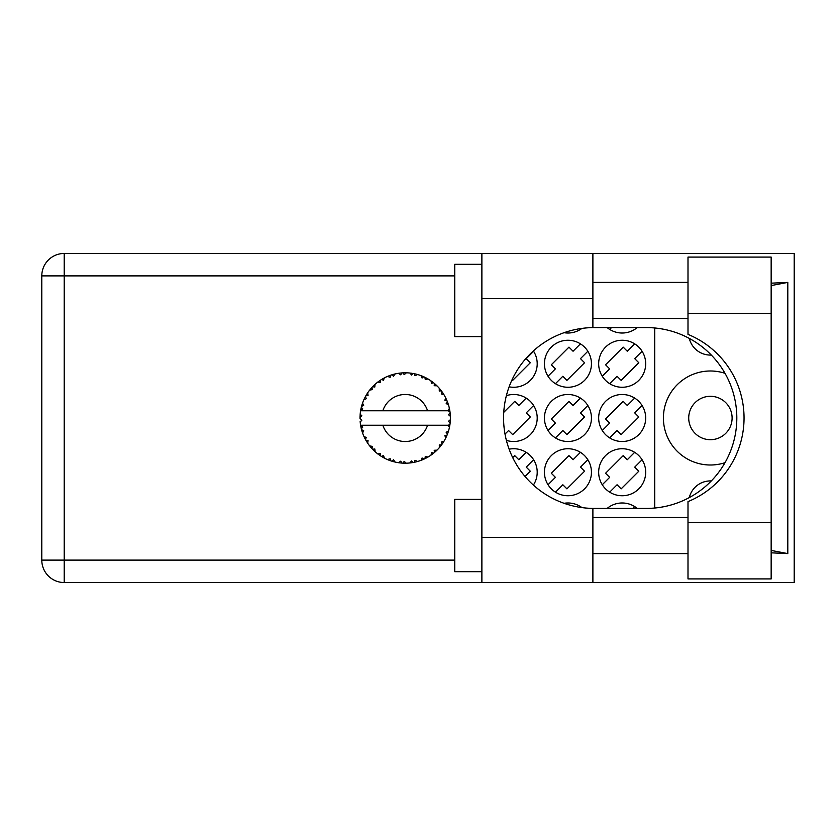 <?xml version="1.0" encoding="UTF-8"?>
<svg xmlns="http://www.w3.org/2000/svg" width="836" height="836" viewBox="0 0 836 836"><rect width="100%" height="100%" fill="white"/><g stroke="black" fill="none" stroke-linecap="round" stroke-linejoin="round"><path stroke-width="1.25" d="M725 373.316A47.004 47.004 0 0 0 663.408 418A47.004 47.004 0 0 0 725 462.684M711.311 355.06A21.694 21.694 0 0 1 689.303 338.423M607.166 327.597A23.502 23.502 0 0 0 637.199 327.597M564.039 332.697A23.502 23.502 0 0 0 581.929 328.402M598.67 363.754A23.502 23.502 0 0 0 622.183 387.267A23.502 23.502 0 0 0 645.685 363.754A23.502 23.502 0 0 0 622.183 340.252A23.502 23.502 0 0 0 598.67 363.754M544.435 363.754A23.502 23.502 0 0 0 567.937 387.267A23.502 23.502 0 0 0 591.439 363.754A23.502 23.502 0 0 0 567.937 340.252A23.502 23.502 0 0 0 544.435 363.754M509.124 386.817A23.502 23.502 0 0 0 533.378 350.911M598.67 418A23.502 23.502 0 0 0 622.183 441.502A23.502 23.502 0 0 0 645.685 418A23.502 23.502 0 0 0 622.183 394.498A23.502 23.502 0 0 0 598.67 418M544.435 418A23.502 23.502 0 0 0 567.937 441.502A23.502 23.502 0 0 0 591.439 418A23.502 23.502 0 0 0 567.937 394.498A23.502 23.502 0 0 0 544.435 418M506.376 440.332A23.502 23.502 0 0 0 537.203 418A23.502 23.502 0 0 0 506.376 395.668M598.67 472.246A23.502 23.502 0 0 0 622.183 495.748A23.502 23.502 0 0 0 645.685 472.246A23.502 23.502 0 0 0 622.183 448.733A23.502 23.502 0 0 0 598.67 472.246M544.435 472.246A23.502 23.502 0 0 0 567.937 495.748A23.502 23.502 0 0 0 591.439 472.246A23.502 23.502 0 0 0 567.937 448.733A23.502 23.502 0 0 0 544.435 472.246M533.378 485.089A23.502 23.502 0 0 0 509.124 449.183M732.106 418A21.694 21.694 0 0 1 710.412 439.694A21.694 21.694 0 0 1 688.718 418A21.694 21.694 0 0 1 710.412 396.306A21.694 21.694 0 0 1 732.106 418M581.929 507.598A23.502 23.502 0 0 0 564.039 503.303M637.199 508.403A23.502 23.502 0 0 0 607.166 508.403M580.435 506.574L579.735 507.274M634.67 506.574L632.842 508.403M634.67 452.328L627.293 459.716L623.207 455.62L605.557 473.26L609.653 477.356L602.275 484.734M609.684 492.153L617.062 484.765L621.158 488.861L638.798 471.222L634.712 467.125L642.09 459.748M526.189 398.093L518.811 405.47L514.725 401.385L503.753 412.347M505.017 434.093L508.581 430.53L512.677 434.615L530.317 416.976L526.231 412.89L533.608 405.502M580.435 398.093L573.057 405.47L568.961 401.385L551.321 419.024L555.407 423.11L548.029 430.498M555.449 437.907L562.827 430.53L566.912 434.615L584.563 416.976L580.466 412.89L587.844 405.502M580.435 452.328L573.057 459.716L568.961 455.62L551.321 473.26L555.407 477.356L548.029 484.734M555.449 492.153L562.827 484.765L566.912 488.861L584.563 471.222L580.466 467.125L587.844 459.748M526.189 452.328L518.811 459.716L514.725 455.62L512.719 457.626M525.05 476.489L530.317 471.222L526.231 467.125L533.608 459.748M609.684 329.426L611.513 327.597M512.06 379.763L512.677 380.38L530.317 362.74L526.231 358.644L533.608 351.266M634.67 398.093L627.293 405.47L623.207 401.385L605.557 419.024L609.653 423.11L602.275 430.498M609.684 437.907L617.062 430.53L621.158 434.615L638.798 416.976L634.712 412.89L642.09 405.502M580.435 343.847L573.057 351.235L568.961 347.139L551.321 364.778L555.407 368.875L548.029 376.252M555.449 383.672L562.827 376.284L566.912 380.38L584.563 362.74L580.466 358.644L587.844 351.266M634.67 343.847L627.293 351.235L623.207 347.139L605.557 364.778L609.653 368.875L602.275 376.252M609.684 383.672L617.062 376.284L621.158 380.38L638.798 362.74L634.712 358.644L642.09 351.266M654.724 327.984L654.724 508.016M689.303 497.577A21.694 21.694 0 0 1 711.311 480.94M417.383 461.535L417.592 461.472A45.196 45.196 0 0 0 420.748 460.448L424.03 459.1A45.196 45.196 0 0 0 424.887 458.692L428.022 457.031A45.196 45.196 0 0 0 430.822 455.244L433.665 453.122A45.196 45.196 0 0 0 434.386 452.527L437.009 450.134A45.196 45.196 0 0 0 439.276 447.709L441.502 444.951A45.196 45.196 0 0 0 442.056 444.188L444 441.22A45.196 45.196 0 0 0 445.598 438.304L447.061 435.075A45.196 45.196 0 0 0 447.417 434.197L448.556 430.843A45.196 45.196 0 0 0 449.381 427.624L449.998 424.134A45.196 45.196 0 0 0 450.113 423.194L450.385 419.662A45.196 45.196 0 0 0 450.385 416.338L450.374 416.098M450.27 421.668L450.353 420.289M449.434 427.384L448.044 425.231L427.583 425.231A23.502 23.502 0 0 1 382.846 425.231L360.598 425.231A45.196 45.196 0 0 0 360.609 425.305L360.65 425.534M361.152 428.095L361.319 428.784L362.782 427.091L360.609 425.305L361.319 428.784A45.196 45.196 0 0 0 361.549 429.694L362.605 433.079A45.196 45.196 0 0 0 363.827 436.173L363.932 436.392M364.245 437.092L365.384 439.36L366.377 437.353L364.088 436.758M370.317 446.727L370.902 447.427M364.778 438.2L365.384 439.36A45.196 45.196 0 0 0 365.834 440.185L366.032 440.53M387.559 459.549L390.799 460.845L390.151 458.692L387.486 459.581L389.148 460.249M390.088 460.594L390.799 460.845A45.196 45.196 0 0 0 391.697 461.127L395.125 462.057L393.484 459.779L391.729 461.138M395.073 461.995L395.125 462.057A45.196 45.196 0 0 0 398.385 462.684L398.626 462.716M401.155 463.019L401.907 463.081L400.747 461.159L398.385 462.684L399.336 462.82M398.385 462.684L401.907 463.081A45.196 45.196 0 0 0 402.847 463.144L402.973 463.144M406.181 463.186L404.237 461.378L402.847 463.144L403.683 463.175M406.39 463.186A45.196 45.196 0 0 0 409.713 462.977L410.998 462.83M411.625 460.918L409.713 462.977L413.224 462.486L411.625 460.918M411.939 462.695L413.224 462.486A45.196 45.196 0 0 0 414.144 462.308L414.186 462.298M417.592 461.472L415.053 460.26L414.144 462.308L414.969 462.141M422.838 459.622L424.03 459.1L422.096 457.971L420.978 460.364M428.022 457.031L425.263 456.487L424.991 458.64M432.64 453.927L433.665 453.122L431.501 452.527L431.021 455.108M437.009 450.134L434.197 450.29L434.48 452.443M440.718 445.985L441.502 444.951L439.266 444.898L439.443 447.532M444 441.22L441.324 442.066L442.129 444.083M446.56 436.277L447.061 435.075L444.888 435.587L445.703 438.085M448.556 430.843L446.173 432.337L447.459 434.093M362.605 433.079L363.65 430.477L361.58 429.808M368.059 440.415L365.834 440.185L367.694 443.205L368.059 440.415M367.704 443.122L367.694 443.205A45.196 45.196 0 0 0 369.648 445.891L371.947 448.598L372.407 446.403L369.648 445.891L371.947 448.598A45.196 45.196 0 0 0 372.595 449.287L372.866 449.569M374.81 448.953L372.595 449.287L375.145 451.743L374.81 448.953M375.134 451.659L375.145 451.743A45.196 45.196 0 0 0 377.705 453.864L377.799 453.938M380.505 453.666L377.705 453.864L380.599 455.913L380.505 453.666M377.788 453.854L380.599 455.913A45.196 45.196 0 0 0 381.394 456.414L381.728 456.623M383.463 455.547L381.394 456.414L384.476 458.159L383.463 455.547M384.445 458.086L384.476 458.159A45.196 45.196 0 0 0 387.486 459.581L387.705 459.675M374.016 450.708L374.612 451.262M377.715 453.875L378.509 454.47M383.128 457.438L383.755 457.783M389.189 460.26L389.942 460.542M366.199 395.167L365.834 395.815A45.196 45.196 0 0 0 365.384 396.64L363.827 399.827A45.196 45.196 0 0 0 362.605 402.921L361.549 406.306A45.196 45.196 0 0 0 361.319 407.216L360.609 410.695A45.196 45.196 0 0 0 360.598 410.769A45.196 45.196 0 0 0 360.191 413.987L360.013 417.53A45.196 45.196 0 0 0 360.013 418.47L360.023 418.596M360.044 416.224L360.013 417.53L361.873 415.847L360.17 414.228M360.619 425.388L360.755 426.141M360.839 426.59L361.016 427.447M362.343 432.337L362.113 431.627M360.609 425.305L361.142 428.032M360.191 414.06L360.138 414.656M360.191 413.987L360.128 414.844M361.904 405.052L361.549 406.306L363.65 405.523L362.521 403.14M360.128 421.145L360.191 422.013A45.196 45.196 0 0 0 360.598 425.231M361.549 429.694L361.779 430.509M361.894 430.906L362.092 431.533M363.9 436.204L365.384 439.36M360.671 410.643L362.782 408.909L361.288 407.331M360.755 409.828L361.016 408.522M361.549 406.306L362.385 403.548M362.187 404.143L361.988 404.791M361.946 404.917L362.145 404.279M373.117 386.18L372.595 386.713A45.196 45.196 0 0 0 371.947 387.402L369.648 390.109A45.196 45.196 0 0 0 367.694 392.795L366.293 395.01M366.492 394.686L365.834 395.815L368.059 395.585L367.694 392.795L367.255 393.474M360.253 421.95L361.873 420.153L360.013 418.47M360.671 425.357L361.319 428.784M362.605 402.921L362.281 403.872M363.9 399.796L366.377 398.647L365.322 396.745M364.182 399.033L364.674 398.009M365.834 395.815L367.328 393.359M367.171 393.599L366.576 394.55M394.09 374.194L391.697 374.873A45.196 45.196 0 0 0 390.799 375.155L387.486 376.419A45.196 45.196 0 0 0 384.476 377.841L381.394 379.586A45.196 45.196 0 0 0 380.599 380.087L377.705 382.136A45.196 45.196 0 0 0 375.145 384.257L373.222 386.065M373.504 385.793L372.595 386.713L374.81 387.047L374.967 384.414M360.253 414.05L360.013 417.53M370.609 388.918L370.097 389.545M369.731 390.088L372.407 389.597L371.863 387.496M381.864 379.304L383.463 380.453L384.267 377.945M449.799 425.419L449.998 424.134L448.43 425.231M450.385 419.662L448.483 421.292L450.134 423.079M450.217 413.715L450.385 416.338L450.113 412.806L448.483 414.708L450.385 416.338L450.343 415.502M450.196 413.517L450.113 412.806A45.196 45.196 0 0 0 449.998 411.866L449.977 411.751M448.138 410.769L449.998 411.866L449.872 411.04M375.145 384.257L374.403 384.936M377.705 382.136L380.505 382.334L380.495 380.161M382.512 378.917L381.916 379.262M383.337 378.447L382.648 378.833M403.589 372.825L402.847 372.856A45.196 45.196 0 0 0 401.907 372.919L398.385 373.316A45.196 45.196 0 0 0 395.125 373.943L394.885 373.995M360.598 410.769L427.583 410.769A23.502 23.502 0 0 0 382.846 410.769M427.583 410.769L448.044 410.769L449.381 408.376A45.196 45.196 0 0 0 448.556 405.157L448.483 404.927M447.991 403.412L447.417 401.802L446.173 403.663L448.368 404.551M447.427 401.834L447.417 401.802A45.196 45.196 0 0 0 447.061 400.925L446.915 400.559M444.888 400.413L447.061 400.925L445.598 397.696L444.888 400.413M445.578 397.779L445.598 397.696A45.196 45.196 0 0 0 444 394.78L443.874 394.571M442.495 392.429L442.056 391.812L441.324 393.934L444 394.78L443.467 393.923M442.369 392.262L442.056 391.812A45.196 45.196 0 0 0 441.502 391.049L441.429 390.955M441.502 391.049L439.276 388.291L439.266 391.102L441.272 390.736M439.276 388.291A45.196 45.196 0 0 0 437.009 385.866L436.831 385.699M434.96 383.964L434.386 383.473L434.197 385.709L436.946 385.814M437.009 385.866L434.386 383.473A45.196 45.196 0 0 0 433.665 382.878L433.57 382.794M431 380.871L431.501 383.473L433.351 382.627M430.822 380.756A45.196 45.196 0 0 0 428.022 378.969L427.802 378.854M426.882 378.332L424.887 377.308L425.263 379.513L428.022 378.969L427.144 378.478M428.022 378.969L424.887 377.308A45.196 45.196 0 0 0 424.03 376.9L423.925 376.848M420.936 375.615L422.096 378.029L423.674 376.743M420.748 375.552A45.196 45.196 0 0 0 417.592 374.528L417.363 374.465M414.875 373.838L414.144 373.692L415.053 375.74L417.592 374.528L416.621 374.267M416.338 374.194L414.144 373.692A45.196 45.196 0 0 0 413.224 373.514L413.099 373.493M409.922 373.044L411.625 375.082L412.838 373.441M409.713 373.023A45.196 45.196 0 0 0 406.39 372.814L406.15 372.804M405.094 372.804L402.847 372.856L404.237 374.622L406.39 372.814L405.533 372.804M398.385 373.316L400.747 374.841L401.782 372.929M392.377 374.664L391.697 374.873L393.484 376.221L395.125 373.943L394.184 374.162M387.486 376.419L390.151 377.308L390.684 375.197M375.134 384.341L372.595 386.713M379.554 380.788L379.021 381.164M378.938 381.226L378.3 381.686M383.536 378.342L382.7 378.802M389.618 375.573L389.095 375.772M395.125 373.943L392.439 374.643M395.041 373.953L394.498 374.089M393.86 374.246L392.972 374.486M406.39 372.814L403.683 372.825M384.445 377.914L381.394 379.586M390.799 375.155L390.004 375.437M402.847 372.856L405.753 372.804M417.592 374.528L414.969 373.859M395.073 374.005L391.697 374.873M401.907 372.919L399.2 373.201M405.324 372.804L404.216 372.814M410.58 373.117L411.699 373.264M417.519 374.507L416.976 374.361M416.558 374.246L415.638 374.016M421.49 375.834L422.619 376.284M424.887 377.308L427.468 378.656M413.224 373.514L409.765 373.086M417.519 374.559L414.144 373.692M427.081 378.447L426.245 377.987M436.068 384.968L435.483 384.435M444 394.78L442.578 392.554M424.03 376.9L420.79 375.625M432.672 382.094L432.149 381.697M432.066 381.644L431.428 381.174M436.235 385.124L435.535 384.476M442.798 392.889L442.411 392.314M442.944 393.119L443.435 393.871M433.665 382.878L430.843 380.829M436.925 385.866L434.386 383.473M445.985 398.479L446.246 399.033M447.866 403.025L447.459 401.907M448.284 404.29L447.887 403.088M443.916 394.759L442.056 391.812M448.012 403.454L448.253 404.196M448.242 404.133L447.887 403.077M449.81 410.622L449.716 410.079M450.322 415.043L450.249 414.165M448.483 405.115L447.417 401.802M449.998 411.866L449.381 408.376M449.392 427.551L449.507 426.997M450.322 416.286L450.113 412.806M450.113 423.194L450.27 421.699M449.381 427.624L449.58 426.642M447.061 435.075L445.891 437.698M445.954 437.583L445.598 438.304M446.163 437.134L446.497 436.413M449.34 427.551L449.998 424.134M447.939 432.755L448.368 431.439M446.069 437.343L446.466 436.476M443.54 441.962L443.185 442.516M439.328 447.647L439.84 447.051M442.777 443.153L443.132 442.599M439.276 447.709L439.935 446.946M433.665 453.122L431.533 454.753M431.878 454.502L432.515 454.021M382.846 425.231L427.583 425.231M439.276 447.626L441.502 444.951M435.901 451.189L436.559 450.573M430.822 455.244L431.522 454.763M427.259 457.459L426.684 457.783M421.971 459.978L422.776 459.654M424.887 458.692L425.639 458.327M426.005 458.138L426.59 457.825M422.086 459.936L422.786 459.643M415.377 462.047L416.014 461.89M416.756 461.702L416.109 461.869M413.224 462.486L410.57 462.883M405.376 463.196L403.934 463.186M420.79 460.375L424.03 459.1M404.29 463.196L404.917 463.196M398.458 462.695L399.044 462.778M399.671 462.862L400.454 462.945M414.144 462.308L417.519 461.441M405.251 463.196L405.773 463.196M399.807 462.872L400.392 462.945M393.139 461.556L393.683 461.702M389.576 460.406L390.224 460.636M390.276 460.667L390.799 460.845M388.228 459.894L387.486 459.581M402.847 463.144L406.327 463.134M398.448 462.642L401.907 463.081M392.899 461.493L393.975 461.785M388.479 459.988L389.367 460.333M379.513 455.181L380.087 455.568M371.079 447.626L371.947 448.598M687.997 522.5L687.997 501.621A90.403 90.403 0 0 0 687.997 334.379L687.997 257.08L771.158 257.08L771.158 578.92L687.997 578.92L687.997 522.5L771.158 522.5M481.881 571.688L454.753 571.688L454.753 499.364L481.881 499.364M481.881 336.636L454.753 336.636L454.753 264.312L481.881 264.312M687.997 282.401L592.891 282.401M687.997 318.558L592.891 318.558M687.997 517.442L592.891 517.442M687.997 553.599L592.891 553.599M481.881 582.535L481.881 537.329L592.891 537.329L592.891 582.535L64.215 582.535L64.215 560.11L454.753 560.11M592.891 582.535L794.2 582.535L794.2 253.465L592.891 253.465L592.891 298.671L481.881 298.671L481.881 537.329M481.881 298.671L481.881 253.465L592.891 253.465M592.891 298.671L592.891 327.607A90.403 90.403 0 0 0 503.575 418A90.403 90.403 0 0 0 592.891 508.392L592.891 537.329M771.158 552.826L787.805 553.599L787.805 282.401L771.158 283.174M64.215 582.535A22.415 22.415 0 0 1 41.8 560.11L41.8 275.89A22.415 22.415 0 0 1 64.215 253.465L481.881 253.465M592.891 327.607A90.403 90.403 0 0 1 593.978 327.597L646.416 327.597A90.403 90.403 0 0 1 736.819 418A90.403 90.403 0 0 1 646.416 508.403L593.978 508.403A90.403 90.403 0 0 1 592.891 508.392M787.805 553.599L771.158 550.422M771.158 285.578L787.805 282.401M454.753 275.89L64.215 275.89L64.215 560.11L41.8 560.11M41.8 275.89L64.215 275.89L64.215 253.465M687.997 313.5L771.158 313.5"/></g></svg>
